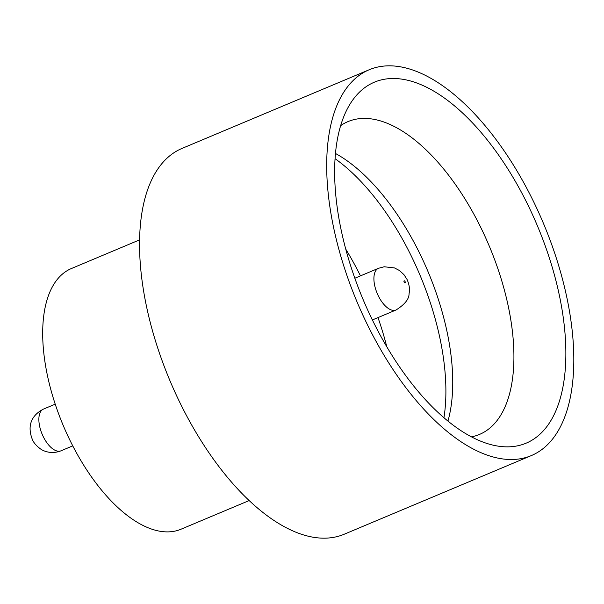 <?xml version="1.0" encoding="UTF-8"?>
<svg xmlns="http://www.w3.org/2000/svg" width="604" height="604" viewBox="0 0 604 604"><rect width="100%" height="100%" fill="white"/><g stroke="black" fill="none" stroke-linecap="round" stroke-linejoin="round"><path stroke-width="0.91" d="M372.026 319.229A195.794 94.624 -112.8 0 1 350.547 103.269A195.794 94.624 -112.8 0 1 528.485 206.115A195.794 94.624 -112.8 0 1 494.359 445.442A195.794 94.624 -112.8 0 1 372.026 319.229M471.452 436.858A169.671 82.001 67.2 0 0 479.478 434.435A169.671 82.001 67.2 0 0 481.531 229.007A169.671 82.001 67.2 0 0 347.995 121.6A169.671 82.001 67.2 0 0 340.648 125.647M335.061 158.678A178.15 86.1 -112.8 0 1 411.89 257.259A178.15 86.1 -112.8 0 1 443.948 417.734M335.469 153.469A169.671 82.001 -112.8 0 1 420.361 254.722A169.671 82.001 -112.8 0 1 447.949 421.086M249.165 500.565L180.958 529.232A141.389 68.335 -112.8 0 1 69.679 439.727A141.389 68.335 -112.8 0 1 71.385 268.538L139.592 239.871M531.339 455.582L344.189 534.238A209.256 101.132 -112.8 0 1 179.494 401.773A209.256 101.132 -112.8 0 1 182.03 148.418L369.172 69.762A209.256 101.132 -112.8 0 1 533.868 202.227A209.256 101.132 -112.8 0 1 531.339 455.582A209.256 101.132 -112.8 0 1 366.643 323.117A209.256 101.132 -112.8 0 1 369.172 69.762M360.46 275.869A178.15 86.1 67.2 0 0 345.752 249.127M386.802 346.809A178.15 86.1 67.2 0 0 377.991 317.583M60.989 450.818C51.491 454.518 43.428 451.18 40.241 448.727C36.263 445.714 33.665 442.694 32.442 439.674C26.425 424.604 32.646 414.654 43.458 409.104A22.62 10.932 67.2 0 0 43.186 436.496A22.62 10.932 67.2 0 0 60.989 450.818L72.752 445.873M404.159 282.181A1.133 0.544 67.2 0 0 405.103 282.868A1.133 0.544 67.2 0 0 405.065 281.532A1.133 0.544 67.2 0 0 404.121 280.845A1.133 0.544 67.2 0 0 404.159 282.181M372.374 319.946L396.028 310.003A22.62 10.932 -112.8 0 1 378.225 295.681A22.62 10.932 -112.8 0 1 378.497 268.289L354.842 278.233M396.028 310.003C404.778 304.469 409.127 299.04 409.059 293.71C409.98 289.346 409.316 284.582 407.051 279.433L403.94 274.624L399.395 270.479L394.465 267.927L384.197 266.764L378.497 268.289M43.458 409.104L55.221 404.167"/></g></svg>
